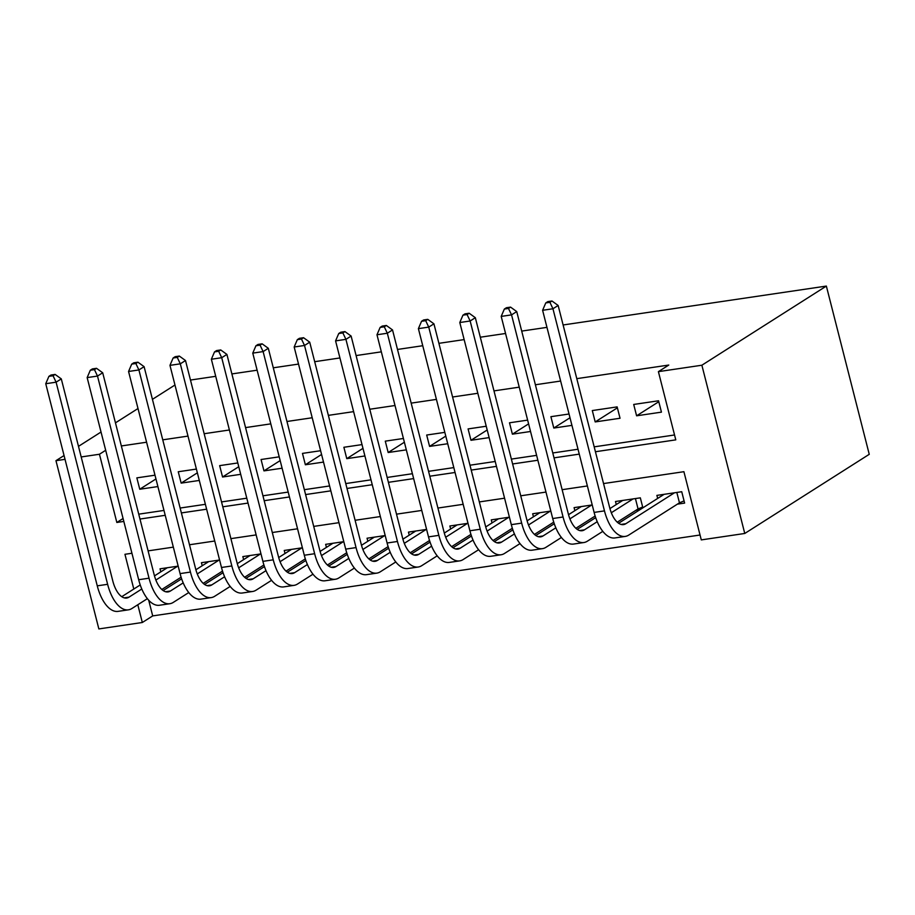 <?xml version="1.0" encoding="UTF-8"?>
<svg xmlns="http://www.w3.org/2000/svg" width="915" height="915" viewBox="0 0 915 915"><rect width="100%" height="100%" fill="white"/><g stroke="black" fill="none" stroke-linecap="round" stroke-linejoin="round"><path stroke-width="1.37" d="M148.71 600.24L152.702 615.909L142.328 622.497L98.854 628.925L55.964 460.68L64.061 455.533M603.534 483.566L683.905 471.694L701.29 539.896L744.764 533.468L869.25 454.32L826.359 286.075L563.114 324.974M152.702 615.909L700.044 535.012M154.99 475.194L136.85 477.87L139.755 489.239L157.895 486.563M196.405 469.075L178.253 471.751L181.159 483.12L199.298 480.444M237.808 462.956L219.657 465.632L222.562 477.001L240.702 474.325M279.212 456.837L261.061 459.513L263.966 470.882L282.106 468.206M320.616 450.718L302.476 453.394L305.37 464.763L323.51 462.086M362.02 444.599L343.88 447.275L346.774 458.644L364.913 455.967M403.424 438.479L385.284 441.156L388.177 452.525L406.317 449.848M444.827 432.36L426.687 435.037L429.581 446.406L447.721 443.729M486.231 426.241L468.091 428.918L470.985 440.287L489.125 437.61M527.635 420.122L509.495 422.799L512.389 434.168L530.528 431.491M569.038 414.003L550.899 416.68L553.792 428.048L571.932 425.372M617.145 406.889L592.302 410.56L595.196 421.929L620.038 418.258L617.145 406.889M677.386 504.154L684.626 503.09L681.732 491.721L656.89 495.392L657.668 498.435M635.982 510.273L639.962 509.689M594.578 516.392L595.23 516.3M553.163 522.511L553.827 522.419M511.76 528.63L512.423 528.538M470.356 534.749L471.019 534.657M428.952 540.868L429.615 540.776M387.548 546.987L388.212 546.896M346.144 553.106L346.808 553.015M304.741 559.225L305.404 559.134M263.337 565.344L264 565.253M221.933 571.463L222.597 571.372M642.879 507.836L640.328 497.84L615.486 501.512L616.264 504.554M592.222 504.943L574.082 507.631L574.849 510.673M550.819 511.062L532.679 513.75L533.445 516.792M509.415 517.181L491.275 519.869L492.041 522.911M468.011 523.3L449.86 525.988L450.638 529.03M426.607 529.419L408.456 532.107L409.234 535.149M385.204 535.538L367.052 538.226L367.83 541.268M343.788 541.657L325.649 544.345L326.426 547.387M302.385 547.776L284.245 550.464L285.022 553.506M260.981 553.895L242.841 556.583L243.619 559.625M219.577 560.014L201.437 562.702L202.215 565.745M178.173 566.133L160.034 568.81L160.811 571.864M180.53 577.582L181.193 577.479M595.425 451.736L675.785 439.863L658.4 371.65L668.774 365.051L576.793 378.65M560.632 381.04L535.389 384.769M519.228 387.159L493.986 390.888M477.824 393.278L452.582 397.007M436.421 399.397L411.178 403.126M395.017 405.517L369.774 409.245M353.613 411.636L328.371 415.364M312.209 417.755L286.967 421.483M270.806 423.862L245.563 427.602M229.402 429.981L204.159 433.721M187.998 436.1L162.756 439.841M146.594 442.219L121.352 445.96M138.737 514.161L163.979 510.433M180.141 508.042L205.383 504.314M221.544 501.923L246.787 498.195M262.948 495.804L288.191 492.076M304.352 489.685L329.594 485.957M345.756 483.566L370.998 479.837M387.159 477.447L412.402 473.718M428.563 471.328L453.806 467.599M469.967 465.209L495.209 461.48M511.371 459.09L536.613 455.361M552.774 452.971L578.017 449.242M594.178 446.852L674.549 434.98M658.548 400.781L633.706 404.453L636.6 415.81L661.442 412.139L658.548 400.781M190.48 380.045L215.723 376.317M231.884 373.926L257.126 370.198M273.288 367.807L298.53 364.079M314.691 361.688L339.934 357.959M356.095 355.569L381.338 351.84M397.499 349.45L422.741 345.721M438.903 343.331L464.145 339.602M480.306 337.212L505.549 333.483M521.71 331.093L546.953 327.364M78.484 446.36L101.027 432.029M115.462 422.856L138.005 408.525M152.428 399.352L174.971 385.009M55.964 460.68L65.022 459.341M81.183 456.951L99.449 454.252L116.834 522.465L123.822 521.424M105.683 450.283L99.449 454.252M658.4 371.65L701.874 365.222L826.359 286.075M131.932 553.255L124.943 554.296L133.796 589.031M137.799 604.746L142.328 622.497M587.384 485.957L562.13 489.685M545.969 492.076L520.726 495.804M504.565 498.195L479.323 501.923M463.162 504.314L437.919 508.042M421.758 510.433L396.515 514.161M380.354 516.552L355.112 520.28M338.95 522.671L313.708 526.399M297.547 528.79L272.304 532.519M256.143 534.909L230.9 538.638M214.739 541.017L189.497 544.757M173.335 547.136L148.093 550.876M744.764 533.468L701.874 365.222M139.972 519.045L165.226 515.305M181.376 512.926L206.63 509.197M222.791 506.807L248.034 503.078M264.195 500.688L289.437 496.959M305.599 494.569L330.841 490.84M347.002 488.45L372.245 484.721M388.406 482.331L413.649 478.602M429.81 476.212L455.052 472.483M471.214 470.093L496.456 466.364M512.617 463.974L537.86 460.245M554.021 457.855L579.264 454.126M123.067 518.496L116.834 522.465M658.789 401.708L636.6 415.81M617.385 407.827L595.196 421.929M569.999 417.755L553.792 428.048M528.596 423.874L512.389 434.168M487.18 429.993L470.985 440.287M445.777 436.112L429.581 446.406M404.373 442.231L388.177 452.525M362.969 448.35L346.774 458.644M321.565 454.469L305.37 464.763M280.162 460.588L263.966 470.882M238.758 466.707L222.562 477.001M197.354 472.826L181.159 483.12M155.95 478.945L139.755 489.239M684.077 500.905L679.468 502.827L676.826 492.442M674.481 492.785L625.826 523.723A23.87 11.483 -98.4 0 1 623.527 524.604A23.87 11.483 -98.4 0 1 609.664 507.585L558.139 305.461L552.957 308.767L604.472 510.879A35.811 17.225 81.6 0 0 625.265 536.407A35.811 17.225 81.6 0 0 628.731 535.092L679.468 502.827M664.13 494.317L618.62 523.254M549.904 302.316L551.974 301.001L547.833 301.607L545.763 302.934L549.904 302.316L552.957 308.767L542.606 310.288L594.121 512.411A35.811 17.225 81.6 0 0 614.914 537.94L625.265 536.407M542.606 310.288L545.763 302.934M551.974 301.001L558.139 305.461M642.662 507.024L638.064 508.946L635.422 498.561M597.232 521.699L584.422 529.842A23.87 11.483 -98.4 0 1 582.123 530.723A23.87 11.483 -98.4 0 1 568.261 513.704L516.735 311.58L511.554 314.874L563.068 516.998A35.811 17.225 81.6 0 0 583.862 542.526A35.811 17.225 81.6 0 0 587.327 541.211L602.813 531.363M617.259 522.179L638.064 508.946M633.077 498.904L611.312 512.743M622.726 500.436L609.928 508.58M595.676 517.638L577.216 529.373M508.488 308.435L510.57 307.12L506.43 307.726L504.348 309.053L508.488 308.435L511.554 314.874L501.203 316.407L552.717 518.531A35.811 17.225 81.6 0 0 573.511 544.059L583.862 542.526M501.203 316.407L504.348 309.053M510.57 307.12L516.735 311.58M555.828 527.818L543.018 535.961A23.87 11.483 -98.4 0 1 540.719 536.842A23.87 11.483 -98.4 0 1 526.857 519.823L475.331 317.699L470.15 320.993L521.664 523.117A35.811 17.225 81.6 0 0 542.458 548.645A35.811 17.225 81.6 0 0 545.923 547.33L561.41 537.482M575.855 528.298L595.15 516.026M591.673 505.023L569.908 518.862M581.322 506.555L568.524 514.699M554.273 523.757L535.813 535.492M467.085 314.554L469.166 313.239L465.026 313.845L462.944 315.172L467.085 314.554L470.15 320.993L459.799 322.526L511.313 524.65A35.811 17.225 81.6 0 0 532.107 550.178L542.458 548.645M459.799 322.526L462.944 315.172M469.166 313.239L475.331 317.699M514.424 533.937L501.614 542.08A23.87 11.483 -98.4 0 1 499.316 542.961A23.87 11.483 -98.4 0 1 485.453 525.942L433.927 323.819L428.746 327.113L480.261 529.236A35.811 17.225 81.6 0 0 501.054 554.764A35.811 17.225 81.6 0 0 504.52 553.449L520.006 543.601M534.452 534.417L553.747 522.145M550.27 511.142L528.504 524.981M539.919 512.675L527.12 520.818M512.869 529.876L494.409 541.611M425.681 320.673L427.762 319.358L423.622 319.964L421.541 321.291L425.681 320.673L428.746 327.113L418.395 328.645L469.91 530.769A35.811 17.225 81.6 0 0 490.703 556.297L501.054 554.764M418.395 328.645L421.541 321.291M427.762 319.358L433.927 323.819M473.021 540.056L460.211 548.199A23.87 11.483 -98.4 0 1 457.912 549.08A23.87 11.483 -98.4 0 1 444.038 532.061L392.524 329.938L387.331 333.232L438.857 535.355A35.811 17.225 81.6 0 0 459.65 560.884A35.811 17.225 81.6 0 0 463.116 559.568L478.602 549.721M493.048 540.536L512.343 528.264M508.866 517.261L487.1 531.1M498.515 518.794L485.716 526.937M471.465 535.996L453.005 547.73M384.277 326.792L386.359 325.477L382.218 326.083L380.137 327.41L384.277 326.792L387.331 333.232L376.98 334.764L428.506 536.888A35.811 17.225 81.6 0 0 449.299 562.416L459.65 560.884M376.98 334.764L380.137 327.41M386.359 325.477L392.524 329.938M431.617 546.175L418.807 554.318A23.87 11.483 -98.4 0 1 416.508 555.199A23.87 11.483 -98.4 0 1 402.634 538.18L351.12 336.057L345.927 339.351L397.453 541.474A35.811 17.225 81.6 0 0 418.247 567.003A35.811 17.225 81.6 0 0 421.701 565.687L437.198 555.84M451.644 546.655L470.939 534.383M467.462 523.38L445.697 537.219M457.111 524.913L444.313 533.056M430.061 542.115L411.601 553.85M342.873 332.911L344.955 331.596L340.815 332.202L338.733 333.529L342.873 332.911L345.927 339.351L335.576 340.883L387.102 543.007A35.811 17.225 81.6 0 0 407.896 568.535L418.247 567.003M335.576 340.883L338.733 333.529M344.955 331.596L351.12 336.057M390.213 552.294L377.403 560.438A23.87 11.483 -98.4 0 1 375.093 561.318A23.87 11.483 -98.4 0 1 361.231 544.299L309.716 342.176L304.523 345.47L356.049 547.593A35.811 17.225 81.6 0 0 376.843 573.122A35.811 17.225 81.6 0 0 380.297 571.806L395.795 561.959M410.24 552.774L429.535 540.502M426.058 529.499L404.293 543.338M415.707 531.032L402.909 539.175M388.658 548.234L370.198 559.969M301.47 339.03L303.551 337.715L299.411 338.321L297.329 339.648L301.47 339.03L304.523 345.47L294.173 347.002L345.698 549.126A35.811 17.225 81.6 0 0 366.492 574.654L376.843 573.122M294.173 347.002L297.329 339.648M303.551 337.715L309.716 342.176M348.809 558.413L335.999 566.557A23.87 11.483 -98.4 0 1 333.689 567.437A23.87 11.483 -98.4 0 1 319.827 550.418L268.312 348.295L263.12 351.589L314.646 553.712A35.811 17.225 81.6 0 0 335.439 579.241A35.811 17.225 81.6 0 0 338.893 577.925L354.391 568.078M368.837 558.882L388.132 546.621M384.655 535.618L362.889 549.457M374.304 537.151L361.505 545.294M347.254 554.353L328.794 566.088M260.066 345.149L262.147 343.834L258.007 344.44L255.925 345.767L260.066 345.149L263.12 351.589L252.769 353.121L304.295 555.245A35.811 17.225 81.6 0 0 325.088 580.773L335.439 579.241M252.769 353.121L255.925 345.767M262.147 343.834L268.312 348.295M307.406 564.532L294.596 572.676A23.87 11.483 -98.4 0 1 292.285 573.556A23.87 11.483 -98.4 0 1 278.423 556.537L226.909 354.414L221.716 357.708L273.242 559.831A35.811 17.225 81.6 0 0 294.035 585.36A35.811 17.225 81.6 0 0 297.489 584.044L312.987 574.197M327.433 565.001L346.728 552.74M343.251 541.737L321.485 555.577M332.9 543.27L320.09 551.413M305.85 560.472L287.39 572.207M218.662 351.269L220.732 349.953L216.592 350.559L214.522 351.886L218.662 351.269L221.716 357.708L211.365 359.24L262.891 561.364A35.811 17.225 81.6 0 0 283.684 586.892L294.035 585.36M211.365 359.24L214.522 351.886M220.732 349.953L226.909 354.414M266.002 570.651L253.192 578.795A23.87 11.483 -98.4 0 1 250.882 579.675A23.87 11.483 -98.4 0 1 237.019 562.656L185.505 360.533L180.312 363.827L231.838 565.95A35.811 17.225 81.6 0 0 252.632 591.479A35.811 17.225 81.6 0 0 256.086 590.164L271.583 580.316M286.029 571.12L305.324 558.859M301.847 547.856L280.082 561.696M291.496 549.389L278.686 557.532M264.446 566.591L245.986 578.326M177.258 357.388L179.329 356.072L175.188 356.678L173.118 358.005L177.258 357.388L180.312 363.827L169.961 365.36L221.487 567.483A35.811 17.225 81.6 0 0 242.281 593.012L252.632 591.479M169.961 365.36L173.118 358.005M179.329 356.072L185.505 360.533M224.598 576.77L211.788 584.914A23.87 11.483 -98.4 0 1 209.478 585.794A23.87 11.483 -98.4 0 1 195.616 568.775L144.101 366.652L138.908 369.946L190.434 572.069A35.811 17.225 81.6 0 0 211.228 597.598A35.811 17.225 81.6 0 0 214.682 596.283L230.18 586.435M244.625 577.239L263.92 564.978M260.443 553.975L238.678 567.815M250.092 555.508L237.282 563.651M223.043 572.71L204.583 584.445M135.855 363.507L137.925 362.191L133.784 362.798L131.714 364.124L135.855 363.507L138.908 369.946L128.558 371.479L180.083 573.602A35.811 17.225 81.6 0 0 200.877 599.131L211.228 597.598M128.558 371.479L131.714 364.124M137.925 362.191L144.101 366.652M183.194 582.889L170.384 591.033A23.87 11.483 -98.4 0 1 168.074 591.913A23.87 11.483 -98.4 0 1 154.212 574.894L102.697 372.771L97.505 376.065L149.031 578.188A35.811 17.225 81.6 0 0 169.824 603.717A35.811 17.225 81.6 0 0 173.278 602.402L188.764 592.554M203.222 583.358L222.505 571.097M219.04 560.094L197.274 573.934M208.689 561.627L195.879 569.771M181.639 578.829L163.167 590.564M94.451 369.626L96.521 368.31L92.381 368.917L90.31 370.232L94.451 369.626L97.505 376.065L87.154 377.598L138.68 579.721A35.811 17.225 81.6 0 0 159.473 605.25L169.824 603.717M87.154 377.598L90.31 370.232M96.521 368.31L102.697 372.771M141.791 589.008L128.981 597.152A23.87 11.483 -98.4 0 1 126.67 598.033A23.87 11.483 -98.4 0 1 112.808 581.014L61.294 378.89L56.101 382.184L107.627 584.308A35.811 17.225 81.6 0 0 128.42 609.836A35.811 17.225 81.6 0 0 131.874 608.521L147.361 598.673M161.818 589.477L181.101 577.216M177.636 566.213L155.87 580.053M167.285 567.746L154.475 575.89M140.235 584.948L121.764 596.683M53.047 375.745L55.117 374.429L50.977 375.036L48.907 376.351L53.047 375.745L56.101 382.184L45.75 383.717L97.265 585.84A35.811 17.225 81.6 0 0 118.069 611.369L128.42 609.836M45.75 383.717L48.907 376.351M55.117 374.429L61.294 378.89M625.826 523.723L621.068 524.432M604.472 510.879L594.121 512.411M584.422 529.842L579.664 530.551M563.068 516.998L552.717 518.531M543.018 535.961L538.26 536.67M521.664 523.117L511.313 524.65M501.614 542.08L496.845 542.789M480.261 529.236L469.91 530.769M460.211 548.199L455.441 548.909M438.857 535.355L428.506 536.888M418.807 554.318L414.038 555.028M397.453 541.474L387.102 543.007M377.403 560.438L372.634 561.147M356.049 547.593L345.698 549.126M335.999 566.557L331.23 567.266M314.646 553.712L304.295 555.245M294.596 572.676L289.826 573.385M273.242 559.831L262.891 561.364M253.192 578.795L248.422 579.492M231.838 565.95L221.487 567.483M211.788 584.914L207.019 585.611M190.434 572.069L180.083 573.602M170.384 591.033L165.615 591.731M149.031 578.188L138.68 579.721M128.981 597.152L124.211 597.85M107.627 584.308L97.265 585.84"/></g></svg>
